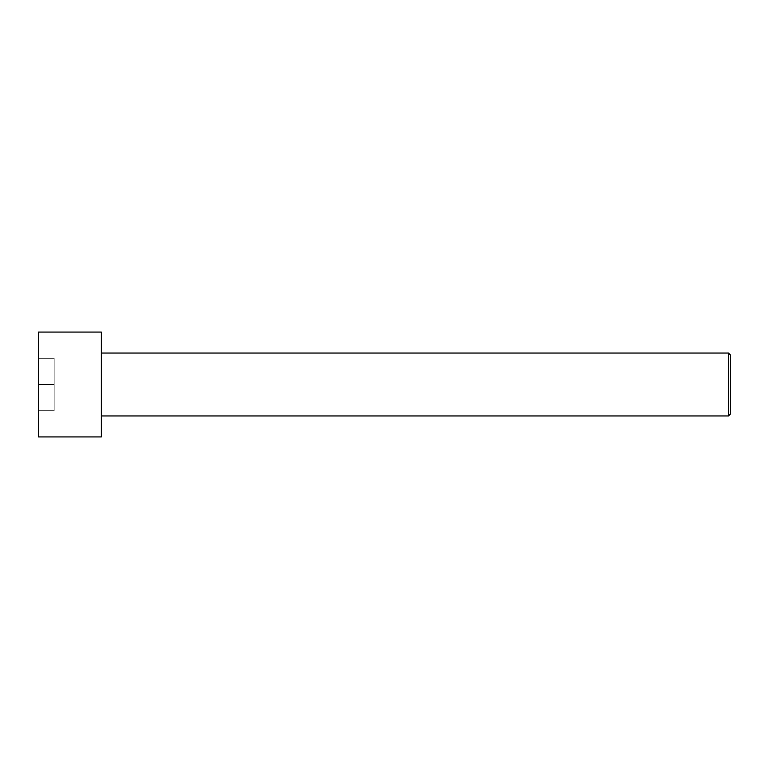 <?xml version="1.0" encoding="UTF-8"?>
<svg xmlns="http://www.w3.org/2000/svg" width="769" height="769" viewBox="0 0 769 769"><rect width="100%" height="100%" fill="white"/><g stroke="black" fill="none" stroke-linecap="round" stroke-linejoin="round"><path stroke-width="0.58" stroke-dasharray="3.85 2.88" d="M101.364 353.038L101.364 415.962L101.364 353.038M38.45 332.064L38.45 436.936L38.45 332.064M38.45 384.5L38.45 358.287L38.45 410.713L38.45 358.287L54.176 358.287L38.45 358.287L54.176 358.287L54.176 384.5L38.45 384.5L54.176 384.5L54.176 410.713L38.45 410.713L38.45 384.5L38.45 410.713L54.176 410.713L38.45 410.713L54.176 410.713L54.176 384.5L38.45 384.5L54.176 384.5L54.176 358.287L38.45 358.287L38.45 384.5M101.364 332.064L101.364 436.936L101.364 332.064M728.454 353.038L728.454 415.962L728.454 353.038M730.55 413.866L730.55 355.134L730.55 413.866M54.176 358.287L54.176 410.713L54.176 358.287"/><path stroke-width="1.15" d="M730.55 413.866L730.55 355.134L728.454 353.038L728.454 415.962L730.55 413.866L728.454 415.962L728.454 353.038L101.364 353.038L728.454 353.038L730.55 355.134L730.55 413.866M101.364 415.962L728.454 415.962L101.364 415.962M101.364 436.936L101.364 332.064L38.45 332.064L38.45 436.936L101.364 436.936L38.45 436.936L38.45 332.064L101.364 332.064L101.364 436.936"/></g></svg>
